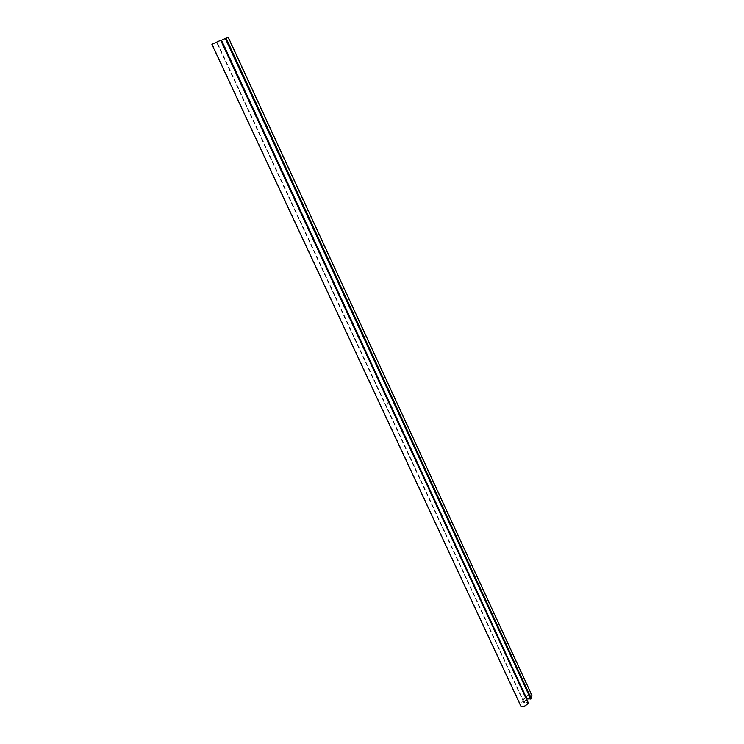 <?xml version="1.0" encoding="UTF-8"?>
<svg xmlns="http://www.w3.org/2000/svg" width="744" height="744" viewBox="0 0 744 744"><rect width="100%" height="100%" fill="white"/><g stroke="black" fill="none" stroke-linecap="round" stroke-linejoin="round"><path stroke-width="0.56" stroke-dasharray="3.72 2.79" d="M387.819 403.434L387.698 402.848L387.987 403.304M221.08 40.446L217.016 42.176L220.81 40.241M526.529 698.988L524.12 702.373L528.156 702.801M387.103 404.81L387.401 404.197L387.029 404.708M520.8 706.019C519.052 702.299 528.668 692.366 531.932 695.37M531.104 698.821L526.38 698.783L523.86 702.289L528.017 703.136C524.474 706.409 522.176 707.321 521.116 705.87C519.135 702.327 530.621 691.557 531.616 695.51L531.104 698.821L225.711 38.158L212.282 44.212L225.711 38.158M211.9 44.389L228.231 37.209M387.01 404.717L387.178 404.15M524.139 702.317L217.053 42.157M524.176 702.401L217.043 42.148M528.017 703.136L220.503 40.362M530.946 698.904L225.516 38.251M526.966 698.514L221.749 40.157M526.38 698.783L221.033 40.483M523.86 702.289L216.792 42.287L524.009 702.624M527.989 703.034L220.531 40.362L528.035 703.061M524.12 702.373L217.016 42.176M212.282 44.212L521.116 705.87M227.85 37.386L531.616 695.51M523.813 702.513L216.634 42.352"/><path stroke-width="1.12" d="M526.529 698.988L531.402 698.802L531.932 695.37L228.231 37.209L221.08 40.446M528.259 703.201C525.329 706.298 522.846 707.237 520.8 706.019L211.9 44.389L220.949 40.167L528.259 703.201L220.708 40.26M526.659 698.802L221.293 40.353M531.402 698.802L226.018 38M530.779 699.128L225.237 38.363M526.808 698.737L221.48 40.269M528.352 702.913L220.949 40.167"/></g></svg>
